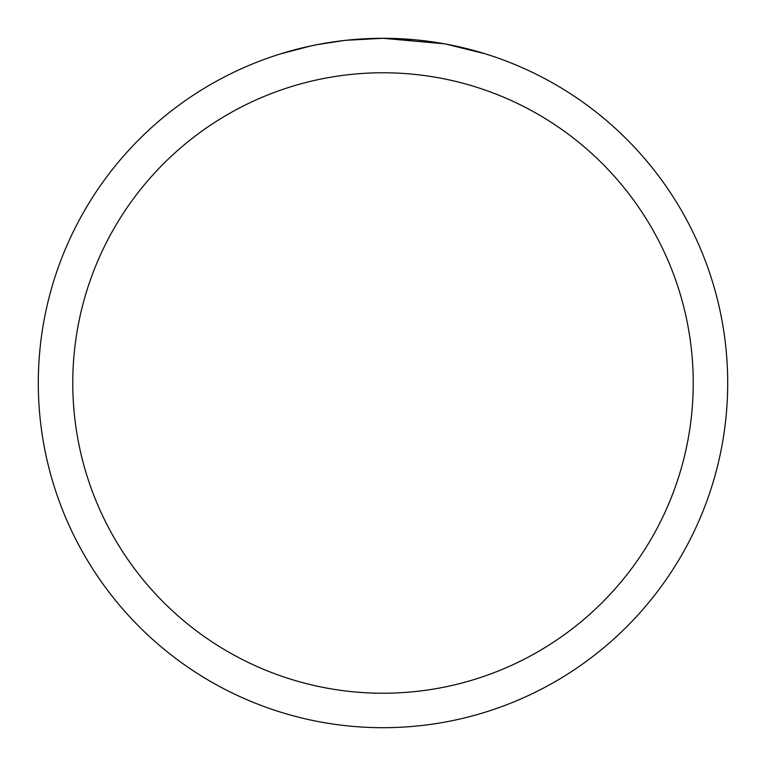 <?xml version="1.0" encoding="UTF-8"?>
<svg xmlns="http://www.w3.org/2000/svg" width="766" height="766" viewBox="0 0 766 766"><rect width="100%" height="100%" fill="white"/><g stroke="black" fill="none" stroke-linecap="round" stroke-linejoin="round"><path stroke-width="1.15" d="M444.232 43.786L383 38.3L414.875 39.775M419.749 40.263L426.901 41.105M383 38.3A344.7 344.7 0 0 1 727.7 383A344.7 344.7 0 0 1 383 727.7A344.7 344.7 0 0 1 38.3 383A344.7 344.7 0 0 1 383 38.3L345.744 40.32L383 38.3M445.86 44.083L485.433 53.869M383 72.77A310.23 310.23 0 0 1 693.23 383A310.23 310.23 0 0 1 383 693.23A310.23 310.23 0 0 1 72.77 383A310.23 310.23 0 0 1 383 72.77M344.125 40.502L317.45 44.591M303.709 47.54L314.883 45.098M280.586 53.869L311.216 45.855M331.841 42.12L334.79 41.69M352.274 39.669L354.993 39.439M356.276 39.334L357.981 39.21"/></g></svg>
